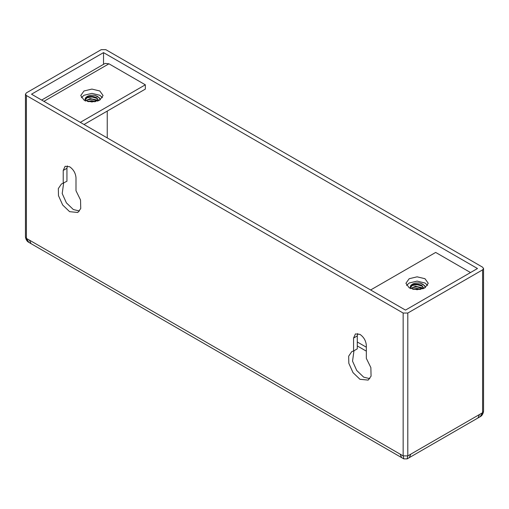 <?xml version="1.0" encoding="UTF-8"?>
<svg xmlns="http://www.w3.org/2000/svg" width="509" height="509" viewBox="0 0 509 509"><rect width="100%" height="100%" fill="white"/><g stroke="black" fill="none" stroke-linecap="round" stroke-linejoin="round"><path stroke-width="0.76" d="M99.809 100.095L91.913 101.985L84.017 100.095L80.746 95.533L84.017 90.977L91.913 89.088L99.809 90.977L103.079 95.533L99.809 100.095M102.443 97.683L99.809 95.266L91.913 93.376L84.017 95.266L81.383 97.683M107.24 111.089L107.24 137.914M41.668 100.05L105.115 63.421L108.951 63.803L145.332 84.806L80.301 122.357M84.017 124.501L145.332 89.1L145.332 84.806M410.578 288.514L415.548 286.287L421.967 287.7L423.138 288.698M422.744 288.832L417.087 286.802L412.214 287.7L410.903 288.641M410.254 288.374L410.19 287.833L412.214 285.015C415.465 283.653 418.716 283.831 421.967 285.555L423.972 288.355M423.876 288.393L421.967 286.09L417.087 284.658L412.214 285.555L410.197 287.973M420.065 289.487L417.087 288.947L413.416 289.366M412.525 289.157L417.087 288.412L420.988 289.316M412.214 285.015C411.075 285.918 410.534 286.16 410.585 285.746C412.602 283.392 415.828 282.52 420.275 283.125L424.773 285.727L425.085 287.776M420.275 283.125L422.973 284.302L425.091 286.554M412.952 285.231L417.087 284.773L420.313 285.288M412.952 287.375L417.087 286.917L420.313 287.432M413.505 289.379L417.087 289.067L420.02 289.494M409.191 278.716L417.087 276.826L424.983 278.716L428.254 283.271L424.983 287.833L417.087 289.723L409.191 287.833L405.921 283.271L409.191 278.716M427.617 285.422L424.983 283.004L417.087 281.121L409.191 283.004L406.557 285.422M470.507 272.544L435.672 252.432L370.635 289.977M85.238 101.056L90.106 98.574L96.786 99.961L97.957 100.954M97.569 101.094L91.913 99.064L87.033 99.961L85.728 100.903M85.079 100.636L85.016 100.095L87.033 97.276C90.284 95.915 93.535 96.093 96.786 97.817L98.797 100.617M98.695 100.655L96.786 98.352L91.913 96.92L87.033 97.817L85.016 100.228M94.884 101.749L91.913 101.208L88.242 101.628M87.351 101.418L91.913 100.674L95.813 101.577M87.033 97.276C85.9 98.18 85.359 98.422 85.41 98.008C87.421 95.654 90.653 94.782 95.094 95.387L99.599 97.989L99.91 100.038M95.094 95.387L97.798 96.564L99.91 98.816M87.777 97.493L91.913 97.034L95.138 97.543M87.777 99.637L91.913 99.179L95.138 99.694M88.324 101.641L91.913 101.323L94.846 101.755M353.564 338.052L355.435 333.917L359.952 334.368C363.801 337.06 365.933 340.75 366.34 345.433L366.34 358.368L370.864 367.6L371.074 376.151L368.16 380.102L359.952 379.288L353.017 372.633L348.824 363.305L348.665 356.185L351.738 351.655L353.564 350.994L353.564 338.052L357.28 335.908L357.28 348.85L353.564 350.994M357.693 333.541L357.28 335.908M63.224 170.432L65.095 166.297L69.612 166.742C73.468 169.433 75.593 173.124 76 177.806L76 190.748L80.53 199.98L80.74 208.531L77.826 212.482L69.612 211.668L62.683 205.012L58.49 195.685L58.331 188.565L61.404 184.035L66.94 181.223L66.94 168.288L63.224 170.432L63.224 183.367M67.353 165.915L66.94 168.288M477.926 418.004L479.554 414.472L410.833 454.143L409.281 457.642L480.089 416.756L482.589 412.716L480.089 416.756L479.402 417.1M410.833 311.292L482.589 269.865L483.55 268.523L482.589 267.18L105.847 49.672L101.202 49.672L26.411 92.854L25.45 94.197L26.411 95.533L403.153 313.041L407.798 313.041L410.833 311.292M103.524 52.624L31.52 94.197L33.161 95.145L405.476 310.096L477.48 268.523L103.524 52.624L103.524 64.338M401.671 457.642L400.119 454.143L29.446 240.14L31.074 243.677L403.834 458.889L403.153 455.899L403.834 458.889L407.117 458.889L409.281 457.642M353.965 350.758L352.54 361.161L356.733 370.488L363.668 377.144L369.808 378.664M63.631 183.138L62.206 193.541L66.399 202.868L73.328 209.523L79.474 211.038M407.798 313.041L407.798 455.899L407.117 458.889M29.446 240.14L26.411 238.39L28.911 242.43L25.45 237.048C25.965 239.777 27.117 241.565 28.911 242.43L31.074 243.677M29.605 242.774L28.911 242.43M43.92 101.348L108.951 63.803M409.955 288.234L410.585 285.746M84.78 100.496L85.41 98.008M366.34 351.159L357.28 345.929M357.28 341.978L366.34 347.208M403.153 313.041L403.153 455.899L400.119 454.143M403.153 455.899L407.798 455.899L410.833 454.143M482.589 269.865L482.589 412.716L479.554 414.472M483.55 268.523L483.55 411.38L482.589 412.716M26.411 95.533L26.411 238.39M85.086 100.636L85.016 100.095M100.928 114.735L102.977 113.596M483.55 411.38C483.035 414.103 481.883 415.898 480.089 416.756M25.45 94.197L25.45 237.048"/></g></svg>
